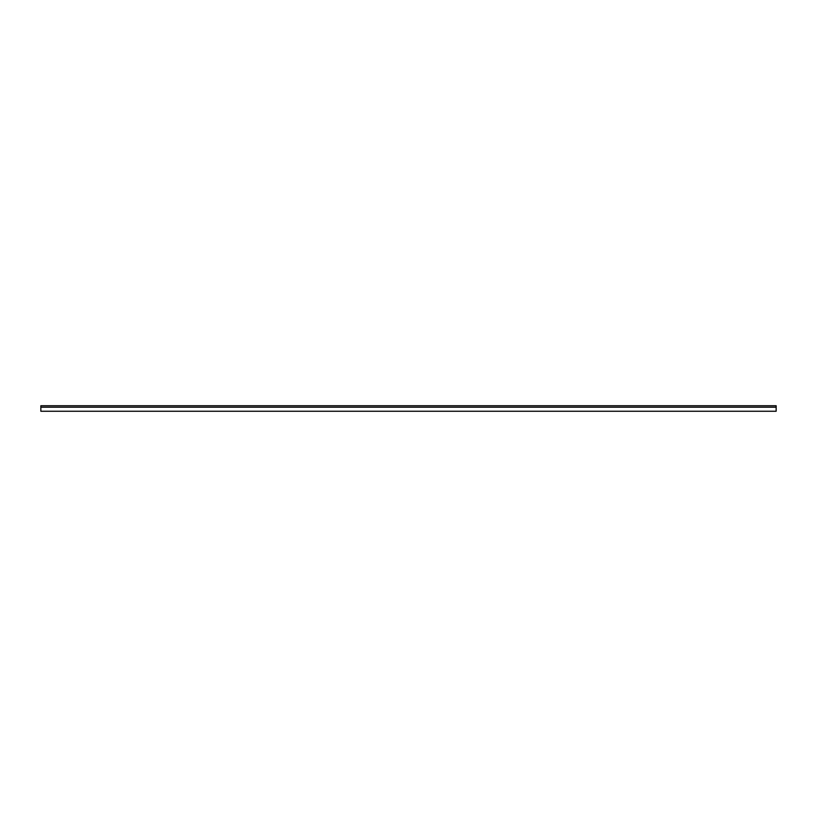 <?xml version="1.0" encoding="UTF-8"?>
<svg xmlns="http://www.w3.org/2000/svg" width="817" height="817" viewBox="0 0 817 817"><rect width="100%" height="100%" fill="white"/><g stroke="black" fill="none" stroke-linecap="round" stroke-linejoin="round"><path stroke-width="1.23" d="M776.15 405.743L40.85 405.743L40.85 411.257L776.15 411.257L776.15 405.743M776.15 407.213L40.85 407.213"/></g></svg>
